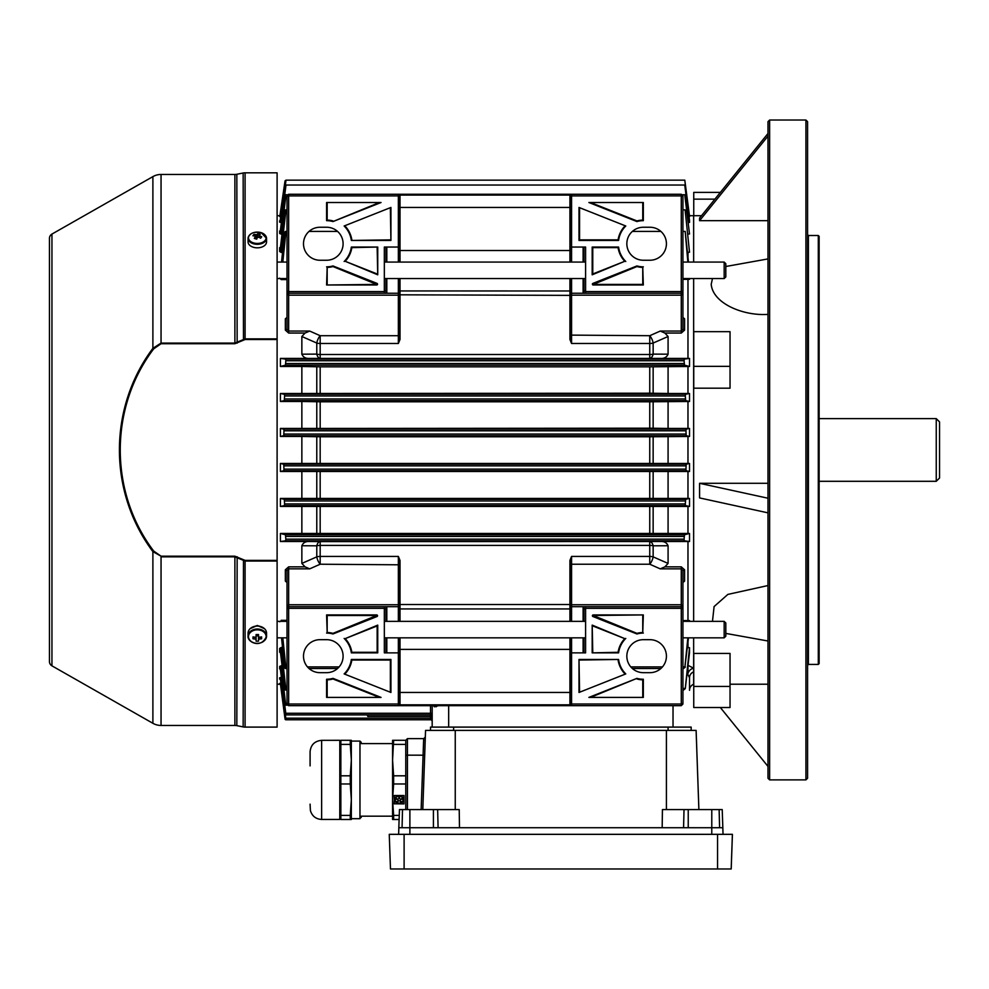 <?xml version="1.0" encoding="UTF-8"?>
<svg xmlns="http://www.w3.org/2000/svg" width="989" height="989" viewBox="0 0 989 989"><rect width="100%" height="100%" fill="white"/><g stroke="black" fill="none" stroke-linecap="round" stroke-linejoin="round"><path stroke-width="1.48" d="M939.55 421.92L939.55 478.008L936.249 481.297L936.249 418.619L939.55 421.92M819.127 481.297L936.249 481.297M819.127 418.619L936.249 418.619M260.292 626.445L257.313 625.691L254.321 626.445M253.431 626.729L257.313 625.567L261.183 626.717M724.171 621.352L725.815 622.996L725.815 636.199L724.171 637.843L724.171 621.352L682.929 621.352M725.815 263.717L725.815 276.92L724.171 278.564L724.171 262.073L725.815 263.717M51.947 234.072L51.947 665.844A4.945 4.945 0 0 1 49.45 661.542L49.45 238.374A4.945 4.945 0 0 1 51.947 234.072L152.887 176.623A16.492 16.492 0 0 1 161.046 174.46L234.888 174.46A9.902 9.902 0 0 0 236.828 174.274L243.146 173.001A9.902 9.902 0 0 1 245.087 172.815L277.105 172.815L277.105 339.536L245.087 339.536L234.888 343.727L161.046 343.727L153.703 348.845C109.247 407.592 108.975 491.929 153.703 551.071L161.046 556.189L234.888 556.189L245.087 560.38L277.105 560.38L277.105 339.536M250.143 628.683L257.313 625.481L264.471 628.683M277.105 560.38L277.105 561.035L245.087 561.035L234.888 556.832L161.046 556.832L161.046 725.456A16.492 16.492 0 0 1 152.887 723.293L152.887 551.615C108.37 492.188 108.147 408.074 152.887 348.313L161.046 343.084L234.888 343.084L245.087 338.881L277.105 338.881M245.087 560.38L245.087 727.1A9.902 9.902 0 0 1 243.146 726.915L243.479 559.972M237.15 556.77L236.828 725.642A9.902 9.902 0 0 0 234.888 725.456L234.888 556.189M245.087 727.1L277.105 727.1L277.105 561.035M236.828 725.642L243.146 726.915M161.046 725.456L234.888 725.456M51.947 665.844L152.887 723.293M161.046 556.189L152.887 551.615L153.703 551.071M152.887 176.623L152.887 348.313L153.703 348.845M236.828 174.274L237.15 343.146M243.146 173.001L243.479 339.944M265.25 240.253A8.827 5.674 0 0 0 261.17 232.675A8.827 5.674 0 0 0 249.376 235.295A8.827 5.674 0 0 0 253.444 242.874A8.827 5.674 0 0 0 265.25 240.253M249.315 235.382A9.235 5.934 0 0 0 248.066 238.349L248.066 241.885A9.235 5.934 0 0 0 253.271 247.225A9.235 5.934 0 0 0 266.548 241.885L266.548 238.349A9.235 5.934 0 0 0 265.312 235.382M255.508 238.794L255.397 236.668A2.225 1.434 0 0 1 255.1 236.111A16.454 11.336 37.1 0 0 252.9 235.79A16.183 9.494 -96.4 0 1 253.419 235.048A16.183 9.494 -96.4 0 1 253.963 234.381L254.791 236.05M256.336 239.066L256.522 239.128A16.454 5.514 -72.6 0 1 257.597 237.36A2.225 1.434 0 0 0 258.45 237.162A16.454 11.336 37.1 0 1 260.651 238.213L261.714 236.804A16.454 11.336 -142.9 0 0 259.514 235.753A2.225 1.434 0 0 0 259.217 235.197A16.454 5.514 -72.6 0 1 260.292 234.146A16.183 14.612 65.9 0 0 258.092 233.453A16.454 5.514 107.4 0 0 257.029 234.517A2.225 1.434 0 0 0 256.163 234.702A16.454 11.336 -142.9 0 0 253.963 234.381M256.522 239.128A16.183 5.328 -155.5 0 0 254.321 238.436A16.454 5.514 107.4 0 1 255.397 236.668M259.514 235.753L259.328 237.545M256.608 239.153L256.163 234.702M255.434 237.335L256.275 239.041M258.092 233.453L257.14 238.065M259.118 237.447L259.217 235.197M257.029 234.517L256.806 239.103M261.615 638.77A16.183 5.526 72.2 0 0 261.615 636.904A16.454 10.57 180 0 1 259.167 637.2A2.225 1.706 180 0 0 258.525 636.718L258.525 634.542A16.183 3.771 -0 0 1 257.313 634.542A16.183 3.771 -0 0 1 256.089 634.542L256.089 636.718A2.225 1.706 180 0 0 255.446 637.2A16.454 10.57 180 0 1 252.999 636.904A16.183 5.526 -72.2 0 0 252.999 638.77A16.454 10.57 0 0 0 255.446 639.079A2.225 1.706 180 0 0 256.089 639.562L256.089 635.568A1.83 1.409 180 0 0 258.525 635.568L258.525 639.562A2.225 1.706 180 0 0 259.167 639.079A16.454 10.57 0 0 0 261.615 638.77L260.317 637.089M257.313 629.832A8.827 6.762 180 0 0 248.486 636.595A8.827 6.762 180 0 0 257.313 643.357A8.827 6.762 180 0 0 266.128 636.595A8.827 6.762 180 0 0 257.313 629.832M264.125 640.884A9.235 7.071 180 0 0 266.548 636.112L266.548 633.145A9.235 7.071 180 0 0 257.313 626.074A9.235 7.071 180 0 0 248.066 633.145L248.066 636.112A9.235 7.071 180 0 0 250.501 640.884M258.525 639.562L258.525 641.144A16.183 14.835 180 0 1 257.313 641.181A16.183 14.835 180 0 1 256.089 641.144L256.089 639.562M256.089 635.853L258.525 635.853M258.883 636.941L259.167 639.079M252.999 638.77L254.297 637.089M255.446 639.079L255.731 636.941M769.627 779.888L767.983 778.244L767.983 121.672L769.627 120.028L769.627 779.888L805.924 779.888L805.924 120.028L769.627 120.028M805.924 120.028L807.58 121.672L807.58 778.244L805.924 779.888M689.518 233.96L684.747 194.746L689.518 233.96L687.973 234.084M687.973 252.232L687.973 257.239M687.973 279.355L687.973 358.414M767.983 314.378C743.79 316.109 712.97 303.747 711.202 284.313L712.476 278.564M725.815 266.498L767.983 258.92M767.983 133.49L699.582 218.087L699.582 220.671L767.983 220.671M687.973 366.474L687.973 393.486M687.973 401.485L687.973 428.447M687.973 436.458L687.973 463.458M687.973 471.469L687.973 498.431M687.973 506.442L687.973 533.454M687.973 541.502L687.973 620.56M687.973 642.677L687.973 647.696M687.973 665.832L687.973 673.373M767.983 640.996L725.815 633.417M712.476 621.352L714.095 606.578L727.842 594.414L767.983 585.537M767.983 512.846L699.582 497.924L699.582 483.3L767.983 483.3M730.043 653.42L693.746 653.42L693.746 707.518L730.043 707.518L730.043 653.42M693.746 388.183L730.043 388.183L730.043 331.674L693.746 331.674L693.746 388.183M808.396 235.506L808.396 664.423L818.299 664.423L818.299 235.506L808.396 235.506L807.58 234.677M818.299 235.506L819.127 236.322L819.127 663.594L818.299 664.423M699.582 483.3L767.983 498.221M699.582 220.671L767.983 136.074M720.351 707.518L767.983 766.426M693.746 215.701L693.746 192.398L720.351 192.398M376.08 714.886L392.584 714.886L376.08 714.886M693.648 671.877A6.602 6.255 0 0 0 689.518 677.663L689.518 690.334A6.602 6.602 0 0 1 693.648 684.215L693.648 637.843M277.105 215.701L280.382 215.701M281.321 215.886L280.505 215.837L285.042 180.863L279.85 216.059M688.48 222.426L689.518 222.426L689.518 220.609L684.895 185.042L285.994 185.042L281.284 221.796L280.505 221.487A0.828 0.804 0 0 1 279.677 222.179L281.284 222.574L279.677 222.179L279.677 220.757L281.383 220.411L279.677 220.757A0.828 0.804 0 0 0 280.505 220.065L281.383 219.632M281.42 230.375L280.184 230.561M281.383 680.284L280.505 679.863L284.98 714.157L280.505 678.429A0.828 0.804 -0 0 0 279.677 677.737L281.469 677.341M285.055 719.052A0.828 0.828 90 0 0 285.87 719.769A0.828 0.828 -90 0 1 285.079 719.052L285.796 718.162L285.895 719.769L430.524 719.769L285.87 719.769L430.524 719.769L285.895 719.769L284.943 718.261L280.505 684.536A0.828 0.828 0 0 0 279.677 683.819L281.321 683.226L279.677 683.374A0.828 0.816 -0 0 1 280.505 684.091L281.321 684.029M277.105 684.215L280.382 684.215M284.968 713.353L285.784 713.267L285.87 714.886L284.857 713.366L280.505 679.863L281.284 678.12L285.784 713.267L430.524 713.267L430.524 714.886L285.87 714.886L367.834 714.886L367.834 716.493L367.179 714.886M643.332 633.071A23.093 23.093 0 0 0 636.941 633.974L592.906 616.518A0.828 0.828 0 0 1 593.215 614.923L643.332 614.923L642.751 632.503A23.674 23.674 0 0 0 636.978 633.368L636.941 633.974M625.777 673.917L578.998 692.461L578.998 659.465L618.582 659.465A24.96 24.96 0 0 0 625.777 673.917L578.998 692.461M571.568 637.843L571.568 704.007L681.273 704.007L681.273 608.322L585.599 608.322L585.599 652.864L571.568 652.864L570.752 653.692L570.752 637.843M643.332 672.668A16.492 16.492 0 0 1 626.841 656.164A16.492 16.492 0 0 1 643.332 639.673L649.934 639.673A16.492 16.492 0 0 1 666.425 656.164A16.492 16.492 0 0 1 649.934 672.668L643.332 672.668M643.332 697.406L588.888 697.406L636.941 678.367A23.093 23.093 0 0 0 643.332 679.258L643.332 697.406L588.888 697.406M625.777 638.424A24.96 24.96 0 0 0 618.582 652.864L592.188 652.864L592.188 625.11L624.764 638.634A25.541 25.541 0 0 0 618.088 652.295L618.582 652.864M682.929 279.355L689.518 279.355L689.518 278.564M688.48 262.073L685.204 231.414L687.862 262.073M689.444 278.564L689.518 279.355M684.747 231.414L682.929 231.414M660.887 231.414L632.379 231.414M337.546 231.414L309.05 231.414M287.008 231.414L285.945 231.414L282.829 262.073M281.235 278.564L281.197 279.59L279.677 278.169M569.924 262.073L569.924 250.526L400.001 250.526L400.001 262.073M570.752 262.073L570.752 195.08L570.752 250.996L569.924 250.526L569.924 207.455L400.001 207.455L400.001 250.526L399.185 250.996L399.185 246.224L399.185 262.073M571.568 278.564L571.568 293.238A0.828 0.828 0 0 0 570.752 294.067A0.828 0.828 0 0 1 571.568 293.238L570.752 294.067L570.752 339.066L570.752 278.564M570.752 335.11L649.748 335.704L660.232 331.068L681.273 331.068L681.273 295.167L571.568 295.167L571.568 343.492L569.924 339.474L570.752 339.066L571.568 343.492L649.748 343.492A6.602 3.128 0 0 0 653.148 343.047L653.148 354.111L668.082 354.186C666.722 357.363 663.978 358.772 659.836 358.414L280.406 358.414L280.406 366.474L301.855 366.474L301.855 393.486L280.406 393.486L280.406 401.485L301.855 401.485L301.855 428.447L280.406 428.447L280.406 436.458L301.855 436.458L301.855 463.458L689.518 463.458L689.518 471.469L668.082 471.469L668.082 498.431L689.518 498.431L689.518 506.442L668.082 506.442L668.082 533.454L689.518 533.454L689.518 541.502L659.836 541.502C663.965 541.144 666.71 542.553 668.082 545.743L668.082 563.409L664.892 566.858L681.273 566.858L684.573 569.788L684.573 581.124L682.929 582.496M399.185 278.564L399.185 339.066L400.001 339.474L398.357 343.492L320.176 343.492A6.602 3.128 0 0 1 316.777 343.047L301.855 336.507L301.855 354.186L316.777 354.111A6.602 2.806 180 0 0 320.176 354.519L649.748 354.519A6.602 2.806 180 0 0 653.148 354.111A6.602 3.659 -89.4 0 1 649.748 358.302L649.748 335.704A6.602 2.473 -113.9 0 1 653.148 343.047L668.082 336.507L668.082 354.186M287.008 620.907L281.235 621.352M282.829 637.843L285.784 666.895L287.008 666.895M682.929 666.895L684.92 666.895L687.862 637.843M689.444 621.352L689.518 620.56L682.929 620.56M570.752 621.352L570.752 605.33L571.568 604.749L571.568 606.677L681.273 606.677L681.273 568.848L660.232 568.848L649.748 564.225L571.568 564.225L571.568 604.749L681.273 604.749L682.929 605.911L682.929 704.007L681.273 705.664L571.568 705.664L570.752 704.836L570.752 653.692M570.752 691.632L569.924 692.461L569.924 649.39L570.752 648.92L570.752 704.836L569.924 704.836L569.924 692.461L400.001 692.461L399.185 691.632L399.185 648.92L400.001 649.39L400.001 704.836L569.924 704.836L569.924 705.664L571.568 705.664L571.568 704.007L570.752 703.661M569.924 621.352L569.924 608.94L570.752 608.964L570.752 560.85L571.568 556.424L649.748 556.424A6.602 3.128 180 0 1 653.148 556.869L668.082 563.409M585.599 608.94L583.943 608.94L583.943 606.677L583.943 621.352M583.943 637.843L583.943 652.864M399.185 637.843L399.185 704.836L398.357 705.664L288.652 705.664L287.008 704.007L287.008 605.911L288.652 604.749L398.357 604.749L398.357 556.424L400.001 560.442L399.185 560.85L399.185 605.849L399.185 560.85L398.357 556.424L320.176 556.424A6.602 3.128 180 0 0 316.777 556.869L316.777 545.804L301.855 545.743L301.855 563.409L316.777 556.869A6.602 2.473 66.1 0 0 320.176 564.225L309.705 568.848L288.652 568.848L288.652 606.677L384.338 606.677L384.338 608.322L288.652 608.322L288.652 704.007L398.357 704.007L398.357 637.843M570.752 560.85L569.924 560.442L571.568 556.424L571.568 564.225L570.752 564.806M569.924 637.843L569.924 649.39L400.001 649.39L400.001 637.843M689.518 621.352L689.518 620.56M687.442 647.696L689.518 647.696L689.518 652.542L685.278 688.616L689.518 647.696M688.035 665.35L693.648 668.218A6.602 5.575 -52.1 0 0 687.751 674.3L687.058 673.596M693.648 621.352L693.648 278.564M693.648 262.073L693.648 215.701L689.481 215.701L701.51 215.701M689.518 216.628L684.796 180.146L689.012 216.628M689.518 252.232L685.105 209.853L689.518 252.232L687.442 252.232M682.929 317.877L684.573 318.792L682.929 317.42M684.573 318.792L684.573 330.128L681.273 333.058L664.892 333.058L668.082 336.507M689.518 358.414L689.518 366.474L684.475 365.139L684.091 360.762L684.227 359.118L689.518 358.414L659.836 358.414M668.082 366.474L668.082 393.486L649.748 393.214L649.748 366.82L689.518 366.474M689.518 393.486L689.518 401.485L685.649 400.607L685.315 395.971L685.488 394.314L689.518 393.486L668.082 393.486M668.082 401.485L668.082 428.447L649.748 428.188L649.748 401.794L689.518 401.485M689.518 428.447L689.518 436.458L686.205 435.704L685.958 430.796L686.156 429.139L689.518 428.447L668.082 428.447M649.748 463.161L649.748 436.767L689.518 436.458M668.082 436.458L668.082 463.458M668.082 545.743L653.148 545.804A6.602 2.806 0 0 0 649.748 545.409L320.176 545.409A6.602 2.806 0 0 0 316.777 545.804A6.602 3.659 -89.4 0 1 320.176 541.613L659.836 541.502M326.593 266.845A23.093 23.093 0 0 0 332.984 265.942L377.019 283.398A0.828 0.828 0 0 1 376.71 284.993L326.593 284.993L327.174 267.413A23.674 23.674 0 0 0 332.959 266.548L332.984 265.942M344.147 225.999L390.927 207.455L390.927 240.451L351.342 240.451A24.96 24.96 0 0 0 344.147 225.999L390.927 207.455M398.357 262.073L398.357 195.909L288.652 195.909L288.652 291.594L384.338 291.594L384.338 247.052L398.357 247.052L399.185 246.224L399.185 195.08L400.001 195.08L400.001 207.455L399.185 208.283L399.185 195.08L398.357 194.264L288.652 194.264L288.652 195.909L287.008 196.588L288.652 194.264M326.593 227.247A16.492 16.492 0 0 1 343.096 243.751A16.492 16.492 0 0 1 326.593 260.243L319.991 260.243A16.492 16.492 0 0 1 303.499 243.751A16.492 16.492 0 0 1 319.991 227.247L326.593 227.247M326.593 202.51L381.037 202.51L332.984 221.561A23.093 23.093 0 0 0 326.593 220.658L326.593 202.51L381.037 202.51M344.147 261.492A24.96 24.96 0 0 0 351.342 247.052L377.736 247.052L377.736 274.806L345.173 261.281A25.541 25.541 0 0 0 351.837 247.621L351.342 247.052M399.185 294.586L398.357 295.167L398.357 293.238L288.652 293.238L288.652 331.068L309.705 331.068L320.176 335.704L398.357 335.704L398.357 295.167L288.652 295.167L287.008 294.005L287.008 196.588M399.185 335.11L398.357 335.704L398.357 343.492L399.185 339.066L399.185 290.951L569.924 290.976L569.924 278.564M384.338 290.976L385.982 290.976L385.982 293.238L385.982 278.564M385.982 262.073L385.982 247.052M279.677 679.159L281.383 679.505L280.505 679.863A0.828 0.804 -0 0 0 279.677 679.159L279.677 677.737M281.42 670.295L280.505 669.578A0.828 0.766 -0 0 0 279.677 668.91L281.42 669.541M282.088 666.499L281.259 665.758L279.677 666.413A0.828 0.766 -0 0 1 280.505 667.068L281.259 666.499L285.722 705.169A0.828 0.828 90 0 1 284.906 704.452L280.357 669.293L281.42 669.491L280.357 669.293M282.594 648.129L280.505 649.044L285.005 689.333L280.505 652.851A0.828 0.717 0 0 0 279.677 652.233L281.445 653.222M284.956 688.529L285.772 688.455L281.222 647.449L279.677 648.438A0.828 0.705 -0 0 1 280.505 649.044L284.696 688.542L285.722 690.062M281.197 620.907L279.677 621.747M287.008 582.051L285.351 581.124L287.008 582.496M285.351 581.124L285.351 569.788L288.652 566.858L305.032 566.858L301.855 563.409M301.855 545.743C303.215 542.565 305.96 541.144 310.089 541.502L280.406 541.502L285.697 540.81L285.833 539.153L285.45 534.777L280.406 533.454L280.406 541.502M280.406 533.454L668.082 533.454M668.082 506.442L301.855 506.442L301.855 533.454M301.855 506.442L280.406 506.442L284.449 505.602L284.609 503.957L284.288 499.309L280.406 498.431L280.406 506.442M280.406 498.431L668.082 498.431M668.082 471.469L301.855 471.469L301.855 498.431M301.855 471.469L280.406 471.469L283.781 470.776L283.967 469.12L283.719 464.212L280.406 463.458L280.406 471.469M280.406 463.458L301.855 463.458M310.089 358.414C305.96 358.772 303.215 357.363 301.855 354.186M301.855 336.507L305.032 333.058L288.652 333.058L285.351 330.128L285.351 318.792L287.008 317.42M280.505 247.003L280.505 250.872A0.828 0.705 -0 0 1 279.677 251.49L281.222 252.467L280.505 250.872L285.055 210.583L280.505 247.003L284.795 210.533M281.445 246.694L279.677 247.683A0.828 0.717 0 0 0 280.505 247.065L281.445 246.805M279.677 233.503L279.677 231.006A0.828 0.766 -0 0 0 280.505 230.338L280.505 232.848A0.828 0.766 0 0 1 279.677 233.503L281.259 234.17L280.505 232.848L284.869 195.476L280.505 230.338L281.42 229.633M279.677 216.542L279.677 216.097A0.828 0.828 -0 0 0 280.505 215.379L280.505 215.837A0.828 0.816 0 0 1 279.677 216.542L281.321 216.69M569.924 705.664L400.001 705.664L399.185 704.836L399.185 691.632M398.357 621.352L398.357 606.677L399.185 605.849L399.185 621.352M301.855 436.458L320.176 436.767L320.176 463.161M649.748 428.188L301.855 428.447M301.855 401.485L320.176 401.794L320.176 428.188M649.748 436.767L320.176 436.767M649.748 401.794L320.176 401.794M649.748 393.214L301.855 393.486M301.855 366.474L320.176 366.82L320.176 393.214M649.748 366.82L320.176 366.82M284.77 667.773L281.519 637.843L284.622 666.969L285.598 668.502L287.008 668.502L285.598 668.502A0.828 0.828 90 0 1 284.77 667.773L282.001 637.843M284.906 704.452L280.505 667.068L284.77 703.649L285.722 705.169M282.928 702.981L281.581 692.708M448.672 705.664L448.672 727.1L432.181 727.1L432.181 705.664L432.181 727.1M689.518 727.1L673.027 727.1L673.027 705.664M288.158 705.169L285.846 705.169A0.828 0.828 -90 0 1 285.03 704.44M285.623 231.414L284.708 232.143L281.519 262.073L284.721 232.081M684.747 209.853L682.929 209.853M287.008 209.853L285.957 209.853L281.222 251.787L282.594 251.787M285.71 209.853L285.055 210.583M684.747 194.746L681.767 194.746M288.158 194.746L285.982 194.746L281.259 233.429L282.088 233.429M285.66 194.746L284.869 195.476L285.982 194.746M684.747 185.042L689.518 222.426M285.759 185.042L284.956 185.759L280.505 221.487L284.956 185.759L285.994 185.042M684.747 180.146L286.006 180.146L285.351 185.153M689.518 216.047L684.796 180.146M285.079 180.863L286.006 180.146M688.48 637.843L684.92 666.895M683.597 668.502L685.365 667.031M660.887 668.502L632.379 668.502L660.887 668.502M337.546 668.502L309.05 668.502L337.546 668.502M683.535 690.062L685.278 688.616M285.005 689.333A0.828 0.828 -90 0 0 285.821 690.062L285.66 690.062A0.828 0.828 90 0 1 284.844 689.333M282.001 262.073L285.042 232.155M281.581 207.208L283.967 189.035M284.968 666.957L285.784 666.895L285.796 668.502A0.828 0.828 -90 0 1 284.98 667.773M284.956 703.636L287.008 703.55M281.568 678.12L281.284 677.341M284.98 714.157A0.828 0.828 90 0 0 285.796 714.886M285.87 714.886A0.828 0.828 -90 0 1 285.042 714.157M285.475 231.414L284.708 232.143L285.475 231.414M285.561 209.853L284.795 210.583L285.561 209.853M285.908 194.746L285.055 195.476M285.908 185.042L285.067 185.759M281.568 221.796L281.469 222.574M432.181 721.426A1.644 1.644 0 0 0 430.524 719.769A1.644 1.644 0 0 1 432.181 721.426L432.181 718.199L430.524 718.162L430.524 716.493L367.834 716.493M432.181 718.237L432.181 705.664M438.523 705.664L434.406 706.801L433.182 705.206M689.518 677.663L687.751 674.3M310.089 541.502L320.176 541.613L320.176 564.225L399.185 564.806M689.518 533.454L684.475 534.777L684.091 539.153L684.227 540.81L689.518 541.502M689.518 498.431L685.649 499.309L685.315 503.957L685.488 505.602L689.518 506.442M689.518 463.458L686.205 464.212L685.958 469.12L686.156 470.776L689.518 471.469M432.181 716.531L430.524 716.493L430.524 714.886A1.644 1.644 0 0 1 432.181 716.531A1.644 1.644 0 0 0 430.524 714.886M433.998 705.664A1.644 1.422 -90 0 1 434.406 706.801M435.815 705.664A1.644 1.249 -90 0 1 436.174 706.789M683.374 690.062L684.92 688.604M285.821 690.062L285.772 688.455L287.008 688.455M683.387 668.502L684.895 667.031M280.406 358.414L285.697 359.118L285.833 360.762L285.45 365.139L280.406 366.474M280.406 393.486L284.449 394.314L284.609 395.971L284.288 400.607L280.406 401.485M280.406 428.447L283.781 429.139L283.967 430.796L283.719 435.704L280.406 436.458M649.748 541.613A6.602 3.659 -90.6 0 1 653.148 545.804L653.148 556.869A6.602 2.473 -66.1 0 1 649.748 564.225L649.748 541.613M316.777 354.111A6.602 3.659 -90.6 0 0 320.176 358.302L320.176 335.704A6.602 2.473 113.9 0 0 316.777 343.047L316.777 354.111M287.008 605.911L287.008 570.628L288.652 568.848L288.652 566.858M399.185 703.661L398.357 704.007L398.357 705.664L400.001 705.664M344.147 638.424A24.96 24.96 0 0 1 351.342 652.864L377.736 652.864L377.736 625.11L345.173 638.634A25.541 25.541 0 0 1 351.837 652.295L351.342 652.864M326.593 633.071A23.093 23.093 0 0 1 332.984 633.974L377.019 616.518A0.828 0.828 0 0 0 376.71 614.923L326.593 614.923L327.174 632.503A23.674 23.674 0 0 1 332.959 633.368L332.984 633.974M326.593 697.406L381.037 697.406L332.984 678.367A23.093 23.093 0 0 1 326.593 679.258L326.593 697.406L381.037 697.406M344.147 673.917L390.927 692.461L390.927 659.465L351.342 659.465A24.96 24.96 0 0 1 344.147 673.917L390.927 692.461M326.593 672.668A16.492 16.492 0 0 0 343.096 656.164A16.492 16.492 0 0 0 326.593 639.673L319.991 639.673A16.492 16.492 0 0 0 303.499 656.164A16.492 16.492 0 0 0 319.991 672.668L326.593 672.668M384.338 608.322L384.338 652.864L398.357 652.864L399.185 653.692M305.032 566.858L309.705 568.848M399.185 605.33L398.357 604.749L398.357 606.677L384.338 606.677M385.982 621.352L385.982 606.677M385.982 652.864L385.982 637.843M287.008 703.327L288.652 704.007L288.652 705.664M287.008 608.322L288.652 606.677L288.652 608.322L287.008 609.014M390.358 691.608L390.358 660.046L351.837 660.046A25.541 25.541 0 0 1 345.173 673.694M378.021 696.837L332.959 678.973A23.674 23.674 0 0 1 327.174 679.839L327.174 696.837M332.959 633.368L376.71 615.504L327.174 615.504L327.174 632.503M351.837 652.295L377.155 652.295L377.155 625.95L345.173 638.634M377.155 625.95L377.736 625.11M288.652 333.058L288.652 331.068L287.008 329.288L287.008 294.005M570.752 208.283L569.924 207.455L569.924 195.08L571.568 194.264L398.357 194.264L398.357 195.909L399.185 196.255M682.929 294.005L681.273 295.167L681.273 293.238L585.599 293.238L585.599 291.594L681.273 291.594L681.273 195.909L571.568 195.909L571.568 194.264L681.273 194.264L682.929 195.909L682.929 329.288L681.273 331.068L681.273 333.058M309.705 331.068L305.032 333.058M384.338 291.594L384.338 293.238M287.008 290.902L288.652 291.594L288.652 293.238L287.008 291.594M390.358 208.308L390.927 240.451M390.358 239.87L351.342 240.451M351.837 239.87A25.541 25.541 0 0 0 345.173 226.221M378.021 203.079L332.984 221.561M332.959 220.943A23.674 23.674 0 0 0 327.174 220.09L326.593 220.658M327.174 220.09L327.174 203.079M332.959 266.548L376.71 284.412L326.593 284.993M327.174 284.412L327.174 267.413M351.837 247.621L377.736 247.052M377.155 247.621L377.736 274.806M377.155 273.965L345.173 261.281M681.273 566.858L681.273 568.848L682.929 570.628L682.929 605.911M660.232 568.848L664.892 566.858M585.599 608.322L585.599 606.677M681.273 705.664L681.273 704.007L682.929 703.327M682.929 609.014L681.273 608.322L681.273 606.677L682.929 608.322M625.777 261.492A24.96 24.96 0 0 1 618.582 247.052L592.188 247.052L592.188 274.806L624.764 261.281A25.541 25.541 0 0 1 618.088 247.621L618.582 247.052M643.332 266.845A23.093 23.093 0 0 1 636.941 265.942L592.906 283.398A0.828 0.828 0 0 0 593.215 284.993L643.332 284.993L642.751 267.413A23.674 23.674 0 0 1 636.978 266.548L636.941 265.942M643.332 202.51L588.888 202.51L636.941 221.561A23.093 23.093 0 0 1 643.332 220.658L643.332 202.51L588.888 202.51M625.777 225.999L578.998 207.455L578.998 240.451L618.582 240.451A24.96 24.96 0 0 1 625.777 225.999L578.998 207.455M643.332 227.247A16.492 16.492 0 0 0 626.841 243.751A16.492 16.492 0 0 0 643.332 260.243L649.934 260.243A16.492 16.492 0 0 0 666.425 243.751A16.492 16.492 0 0 0 649.934 227.247L643.332 227.247M585.599 291.594L585.599 247.052L571.568 247.052L571.568 262.073M664.892 333.058L660.232 331.068M570.752 294.586L571.568 295.167L571.568 293.238L585.599 293.238M583.943 278.564L583.943 293.238M583.943 247.052L583.943 262.073M682.929 196.588L681.273 195.909L681.273 194.264M682.929 291.594L681.273 293.238L681.273 291.594L682.929 290.902M579.566 208.308L579.566 239.87L618.088 239.87A25.541 25.541 0 0 1 624.764 226.221M591.904 203.079L636.978 220.943A23.674 23.674 0 0 1 642.751 220.09L642.751 203.079M636.978 220.943L636.941 221.561M636.978 266.548L593.215 284.412L642.751 284.412L642.751 267.413M618.088 247.621L592.77 247.621L592.77 273.965L624.764 261.281M592.77 273.965L592.188 274.806M579.566 691.608L578.998 659.465M579.566 660.046L618.582 659.465M618.088 660.046A25.541 25.541 0 0 0 624.764 673.694M591.904 696.837L636.941 678.367M636.978 678.973A23.674 23.674 0 0 0 642.751 679.839L643.332 679.258M642.751 679.839L642.751 696.837M636.978 633.368L593.215 615.504L643.332 614.923M642.751 615.504L642.751 632.503M618.088 652.295L592.188 652.864M592.77 652.295L592.188 625.11M592.77 625.95L624.764 638.634M398.357 278.564L398.357 293.238L399.185 294.067A0.828 0.828 0 0 0 398.901 293.449A0.828 0.828 0 0 1 399.185 294.067M570.752 246.224L571.568 247.052L571.568 195.909L570.752 196.255M570.752 605.849A0.828 0.828 0 0 0 571.568 606.677L570.752 605.849A0.828 0.828 0 0 0 571.568 606.677L571.568 621.352M399.185 605.849A0.828 0.828 0 0 1 398.901 606.467A0.828 0.828 0 0 0 399.185 605.849M287.008 570.628L285.351 569.788M287.008 317.877L285.351 318.792M287.008 329.288L285.351 330.128M682.929 329.288L684.573 330.128M682.929 582.051L684.573 581.124M682.929 570.628L684.573 569.788M662.173 827.731L662.432 809.583L688.233 809.583L688.233 827.731L409.879 827.731L409.879 834.333M459.489 827.731L459.217 809.583L437.645 809.583L438.09 827.731M698.877 809.583L696.108 730.401L698.889 809.583L696.12 730.401L425.554 730.401L422.798 809.583L425.554 730.401M688.233 809.583L722.217 809.583L723.058 834.333L722.823 827.731L711.783 827.731L711.771 834.333M688.233 827.731L711.783 827.731L711.783 809.583L719.139 809.583L719.584 827.731M399.457 809.583L398.827 827.731L399.457 809.583L437.645 809.583M398.827 827.731L409.879 827.731L409.879 809.583M421.141 809.583L423.675 738.647L425.332 737.065L423.675 738.647L407.419 738.647L407.419 809.583M405.762 809.583L405.762 740.304L407.419 738.647L423.7 738.647L423.366 746.905M430.524 730.401L430.524 727.1L691.175 727.1L691.175 730.401M390.47 868.972L731.205 868.972L732.416 834.333L389.258 834.333L390.47 868.972L389.258 834.333M321.635 740.341L321.635 819.448L339.783 819.448L339.796 740.304L321.635 740.341C314.712 741.033 310.855 744.791 310.089 751.64L310.089 765.894M340.846 783.98L350.267 783.98L351.33 799.693L350.267 815.406L350.267 819.485L351.33 819.485L340.859 819.485L340.846 783.98L340.859 744.383L350.267 744.383L351.33 760.096L351.33 740.304L351.33 819.485L351.33 760.096L350.267 775.809L340.846 775.809M351.33 740.304L340.859 740.304L340.859 744.383M392.571 816.185L361.232 816.185L359.971 818.694L359.971 741.095L351.33 741.095M361.232 817.446L361.232 816.185M405.762 775.809L393.634 775.809L392.571 760.096L393.634 740.304L392.571 740.304L392.571 819.485L399.111 819.485M402.103 796.85L402.103 796.85A4.401 3.808 0 0 1 403.475 800.497L403.141 800.398A1.471 1.273 0 0 1 403.141 800.41L403.141 800.41A1.471 1.273 0 0 0 400.211 800.398L400.211 800.398A1.471 1.273 0 0 0 402.882 801.127L403.203 801.226A4.401 3.808 0 0 1 399.605 803.476L399.605 803.105A1.471 1.273 180 0 0 400.632 801.931L400.632 801.98A1.471 1.273 0 0 1 399.605 803.192M401.905 797.085A1.471 1.273 0 0 1 402.189 797.839L402.189 797.839A1.471 1.273 0 0 1 399.259 797.839A1.471 1.273 180 0 0 402.189 797.802M399.259 797.839L399.259 797.839A1.471 1.273 0 0 1 401.188 796.639L401.386 796.318A4.401 3.808 0 0 0 396.948 796.318L397.158 796.639A1.471 1.273 0 0 1 399.086 797.839L399.086 797.839A1.471 1.273 0 0 1 396.156 797.839A1.471 1.273 180 0 0 399.086 797.802M398.728 803.192A1.471 1.273 0 0 1 397.702 801.98L397.702 801.98A1.471 1.273 180 0 0 398.728 803.105L398.728 803.476A4.401 3.808 0 0 1 395.143 801.226L395.464 801.127A1.471 1.273 0 0 0 398.122 800.398L398.122 800.398A1.471 1.273 0 0 0 395.192 800.398A1.471 1.273 0 0 1 395.192 800.398L394.871 800.497A4.401 3.808 0 0 1 394.772 799.693L394.772 799.606A4.401 3.808 0 0 1 396.243 796.763L396.243 796.763M394.772 799.693A4.401 3.808 0 0 1 396.243 796.85M397.702 801.98A1.471 1.273 0 0 1 400.632 801.98M400.211 800.361A1.471 1.273 180 0 0 402.882 801.053M396.948 796.405A4.401 3.808 0 0 1 401.386 796.405M396.156 797.839L396.156 797.839A1.471 1.273 0 0 1 396.441 797.085M395.143 801.226L395.464 801.053A1.471 1.273 180 0 0 398.122 800.361M402.103 796.763A4.401 3.808 0 0 1 403.574 799.656L403.574 799.606M394.327 803.797L404.007 803.884L404.007 795.502L394.327 795.502L394.327 803.797L404.007 803.797M393.634 744.383L405.762 744.383M405.774 740.304L393.634 740.304M394.327 795.502L394.327 803.884M399.259 815.406L393.634 815.406L392.571 799.693L393.634 783.98L405.762 783.98M393.634 775.809L393.634 783.98M393.634 815.406L393.634 819.485M350.267 783.98L350.267 775.809M350.267 740.304L350.267 744.383M350.267 815.406L340.859 815.406M161.046 174.46L161.046 343.727M245.087 172.815L245.087 339.536M234.888 343.727L234.888 174.46M253.271 243.69A9.235 5.934 0 0 0 266.548 238.349L261.232 232.675C253.79 231.352 249.401 233.243 248.066 238.349A9.235 5.934 0 0 0 253.271 243.69M266.548 636.112A9.235 7.071 180 0 0 257.313 629.029A9.235 7.071 180 0 0 248.066 636.112C247.052 642.133 261.566 649.192 266.548 636.112M714.911 199.135L693.746 199.135M730.043 686.44L693.746 686.44M730.043 366.35L693.746 366.35M583.943 290.976L585.599 290.976M281.197 279.009L287.008 279.009M400.001 278.564L400.001 339.474M569.924 339.474L569.924 295.377L399.185 294.809M570.752 294.809L569.924 295.377L569.924 290.976L570.752 290.951M385.982 608.94L384.338 608.94M307.455 666.895L339.128 666.895M630.797 666.895L662.469 666.895M400.001 560.442L400.001 604.539L569.924 604.539L569.924 560.442M570.752 605.107L569.924 604.539L569.924 608.94L400.001 608.94L400.001 621.352M399.185 605.107L400.001 604.539L400.001 608.94L399.185 608.964M279.677 668.91L279.677 666.413M281.259 665.758L282.001 665.758M279.677 652.233L279.677 648.438M281.222 647.449L282.533 647.449M281.197 620.326L287.008 620.326M287.008 279.59L281.197 279.59M282.533 252.467L281.222 252.467M279.677 251.49L279.677 247.683M282.001 234.17L281.259 234.17M316.777 463.186L316.777 436.73M316.777 428.212L316.777 401.757M653.148 436.73L653.148 463.186M653.148 401.757L653.148 428.212M316.777 393.239L316.777 366.783M653.148 366.783L653.148 393.239M316.777 498.159L316.777 471.704M653.148 471.704L653.148 498.159M649.748 498.135L649.748 471.741M320.176 471.741L320.176 498.135M316.777 533.133L316.777 506.677M653.148 506.677L653.148 533.133M649.748 533.108L649.748 506.702M320.176 506.702L320.176 533.108M432.181 713.304L430.524 713.267L430.524 705.664M285.351 714.75L285.796 718.162L430.524 718.162L430.524 719.769M682.929 688.455L684.932 688.455M684.227 540.81L285.697 540.81M684.475 534.777L285.45 534.777M684.091 539.153L285.833 539.153M684.215 536.421L285.722 536.421M685.488 505.602L284.449 505.602M685.649 499.309L284.288 499.309M685.315 503.957L284.609 503.957M685.402 500.966L284.535 500.966M686.156 470.776L283.781 470.776M686.205 464.212L283.719 464.212M685.958 469.12L283.967 469.12M685.983 465.856L283.942 465.856M684.475 365.139L285.45 365.139M684.227 359.118L285.697 359.118M684.091 360.762L285.833 360.762M684.215 363.495L285.722 363.495M685.649 400.607L284.288 400.607M685.488 394.314L284.449 394.314M685.315 395.971L284.609 395.971M685.402 398.95L284.535 398.95M686.205 435.704L283.719 435.704M686.156 429.139L283.781 429.139M685.958 430.796L283.967 430.796M685.983 434.06L283.942 434.06M386.81 606.677L386.81 621.352M386.81 637.843L386.81 652.864M386.81 278.564L386.81 293.238M386.81 247.052L386.81 262.073M569.924 194.264L569.924 195.08L400.001 195.08L400.001 194.264M583.114 621.352L583.114 606.677M583.114 652.864L583.114 637.843M583.114 293.238L583.114 278.564M583.114 262.073L583.114 247.052M666.413 809.583L666.413 730.401M455.249 809.583L455.249 730.401M722.798 827.731L723.021 834.333M398.851 827.731L398.616 834.333L398.851 827.731M722.217 809.583L722.835 827.731M684.017 809.583L683.572 827.731M402.511 809.583L402.066 827.731M433.417 809.583L433.417 827.731M405.762 755.151L424.689 755.2M453.617 727.1L453.617 730.401M668.082 727.1L668.082 730.401M731.18 868.972L732.392 834.333L731.205 868.972M717.544 868.972L717.544 834.333M404.105 868.972L404.105 834.333M310.089 804.156L310.41 810.609C312.128 816.135 315.874 819.09 321.635 819.448M277.105 637.843L287.008 637.843M384.338 637.843L585.599 637.843M682.929 637.843L724.171 637.843M277.105 621.352L287.008 621.352M384.338 621.352L585.599 621.352M277.105 262.073L287.008 262.073M384.338 262.073L585.599 262.073M682.929 262.073L724.171 262.073M277.105 278.564L287.008 278.564M384.338 278.564L585.599 278.564M682.929 278.564L724.171 278.564M730.043 684.215L767.983 684.215M808.396 664.423L807.58 665.238M280.505 652.913L281.445 653.123M280.505 684.536L279.949 683.869M280.357 230.622L281.42 230.425L280.357 230.622L284.881 195.439M281.383 220.436L280.171 220.559L284.956 185.734M279.899 216.059L285.042 180.863M284.943 718.261L285.87 719.769M405.762 740.304L407.419 738.647M359.971 818.694L351.33 818.694M392.571 743.604L361.232 743.604M361.232 742.343L359.971 741.095"/></g></svg>
